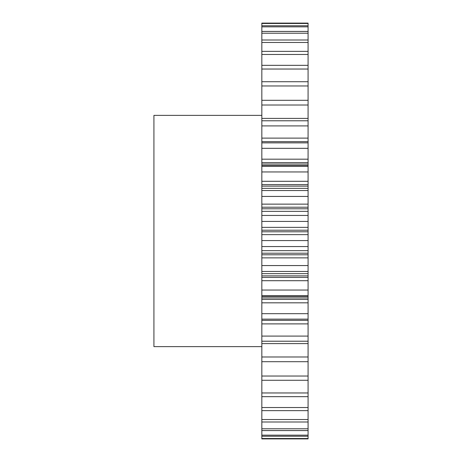 <?xml version="1.0" encoding="UTF-8"?>
<svg xmlns="http://www.w3.org/2000/svg" width="462" height="462" viewBox="0 0 462 462"><rect width="100%" height="100%" fill="white"/><g stroke="black" fill="none" stroke-linecap="round" stroke-linejoin="round"><path stroke-width="0.69" d="M261.833 115.379L153.921 115.379L153.921 346.621L261.833 346.621M308.079 336.093L261.833 336.093L261.833 320.357L308.079 320.357L308.079 438.536L261.833 438.536L261.833 438.9L308.079 438.9L261.833 438.9M261.833 438.536L261.833 336.093M261.833 320.357L261.833 23.1L308.079 23.1L308.079 23.464L261.833 23.464M261.833 118.399L308.079 118.399L308.079 23.464M308.079 118.399L308.079 125.907L261.833 125.907M261.833 138.115L308.079 138.115L308.079 125.907M308.079 138.115L308.079 141.643L261.833 141.643M261.833 159.182L308.079 159.182L308.079 141.643M308.079 159.182L308.079 162.612L261.833 162.612M261.833 164.091L308.079 164.091L308.079 162.612M308.079 164.091L308.079 165.621L261.833 165.621M261.833 181.295L308.079 181.295L308.079 165.621M308.079 181.295L308.079 184.575L261.833 184.575M261.833 186.111L308.079 186.111L308.079 184.575M308.079 186.111L308.079 188.352L261.833 188.352M261.833 204.135L308.079 204.135L308.079 188.352M308.079 204.135L308.079 207.219L261.833 207.219M261.833 208.789L308.079 208.789L308.079 207.219M308.079 208.789L308.079 211.348L261.833 211.348M261.833 227.368L308.079 227.368L308.079 211.348M308.079 227.368L308.079 230.209L261.833 230.209M261.833 231.791L308.079 231.791L308.079 230.209M308.079 231.791L308.079 234.632L261.833 234.632M261.833 250.652L308.079 250.652L308.079 234.632M308.079 250.652L308.079 253.211L261.833 253.211M261.833 254.781L308.079 254.781L308.079 253.211M308.079 254.781L308.079 257.865L261.833 257.865M261.833 273.648L308.079 273.648L308.079 257.865M308.079 273.648L308.079 275.889L261.833 275.889M261.833 277.425L308.079 277.425L308.079 275.889M308.079 277.425L308.079 280.705L261.833 280.705M261.833 299.388L308.079 299.388L308.079 280.705M308.079 299.388L308.079 302.818L261.833 302.818M308.079 320.357L308.079 302.818M308.079 438.536L308.079 438.9M308.079 25.768L261.833 25.768M308.079 26.848L261.833 26.848M308.079 31.433L261.833 31.433M308.079 33.218L261.833 33.218M308.079 40.003L261.833 40.003M308.079 42.464L261.833 42.464M308.079 51.363L261.833 51.363M308.079 54.464L261.833 54.464M308.079 65.338L261.833 65.338M308.079 69.034L261.833 69.034M308.079 81.734L261.833 81.734M308.079 85.972L261.833 85.972M308.079 100.3L261.833 100.3M308.079 105.018L261.833 105.018M308.079 120.778L261.833 120.778M308.079 142.862L261.833 142.862M308.079 148.325L261.833 148.325M308.079 166.228L261.833 166.228M308.079 171.951L261.833 171.951M308.079 190.54L261.833 190.54M308.079 196.437L261.833 196.437M308.079 215.442L261.833 215.442M308.079 221.425L261.833 221.425M308.079 240.575L261.833 240.575M308.079 246.558L261.833 246.558M308.079 265.563L261.833 265.563M308.079 271.46L261.833 271.46M308.079 290.049L261.833 290.049M308.079 295.772L261.833 295.772M308.079 313.675L261.833 313.675M308.079 319.138L261.833 319.138M308.079 341.222L261.833 341.222M308.079 356.982L261.833 356.982M308.079 361.7L261.833 361.7M308.079 376.028L261.833 376.028M308.079 380.266L261.833 380.266M308.079 392.966L261.833 392.966M308.079 396.662L261.833 396.662M308.079 407.536L261.833 407.536M308.079 410.637L261.833 410.637M308.079 419.536L261.833 419.536M308.079 421.997L261.833 421.997M308.079 428.782L261.833 428.782M308.079 430.567L261.833 430.567M308.079 435.152L261.833 435.152M308.079 436.232L261.833 436.232M308.079 343.601L261.833 343.601M308.079 323.885L261.833 323.885M308.079 297.909L261.833 297.909M308.079 319.144L261.833 319.144M308.079 296.379L261.833 296.379M308.079 142.856L261.833 142.856"/></g></svg>
